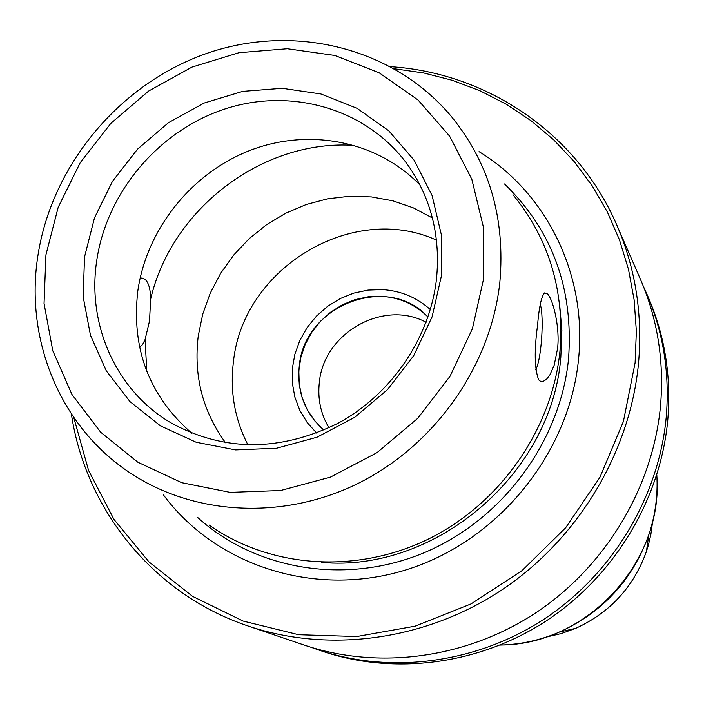 <?xml version="1.0" encoding="UTF-8"?>
<svg xmlns="http://www.w3.org/2000/svg" width="704" height="704" viewBox="0 0 704 704"><rect width="100%" height="100%" fill="white"/><g stroke="black" fill="none" stroke-linecap="round" stroke-linejoin="round"><path stroke-width="1.06" d="M390.79 66.695C487.282 72.89 577.465 133.549 616.898 225.271C635.598 268.567 642.796 314.706 638.484 363.704C629.948 452.593 578.222 538.833 501.97 589.855C425.498 640.57 329.111 653.426 248.178 626.032C153.49 594.361 85.545 509.538 71.359 413.89M616.898 225.271L640.464 279.347C657.65 319.158 664.321 361.46 660.475 406.261C652.837 487.555 605.827 566.086 536.316 612.48C466.594 658.592 378.453 670.199 304.022 645.022L248.178 626.032M643.447 286.493L646.606 293.454C663.397 332.341 669.926 373.639 666.204 417.349C658.794 496.654 613.017 573.179 545.257 618.367C477.294 663.291 391.31 674.573 318.595 649.977L311.388 647.398M646.606 293.454L648.27 297.273C664.954 335.914 671.449 376.939 667.753 420.35C660.405 499.11 614.953 575.089 547.668 619.96C480.181 664.558 394.786 675.752 322.538 651.314L318.595 649.977M73.735 417.402L88.59 470.483L113.916 519.332L148.975 561.915L192.57 596.367L243.109 621.06L298.619 634.718L356.805 636.522L415.166 626.155L471.09 603.9L522.025 570.627L565.646 527.771L599.949 477.277L623.418 421.45L635.105 362.833L636.363 331.162L634.128 299.842L628.461 269.28L619.467 239.844L607.297 211.878L592.134 185.706L574.209 161.621L553.766 139.885L531.062 120.727L506.414 104.315L480.102 90.825L452.47 80.353L423.817 72.987L394.486 68.772M479.028 151.624C546.577 192.746 587.488 274.947 578.53 359.339C569.342 453.666 498.01 541.156 406.674 569.659C315.322 598.347 215.846 565.893 163.328 494.762M512.97 194.691C549.226 239.017 564.872 291.306 559.909 351.56C551.954 429.862 499.796 504.24 427.698 539.396C355.502 574.429 269.614 567.829 209.062 525.008M537.495 325.758C539.044 307.261 541.402 296.314 544.579 292.926L547.518 293.964C553.37 299.754 560.155 328.46 557.515 348.806L554.162 365.288L549.85 374.977L546.471 379.324L543.092 381.445L540.091 381.102L538.657 379.79C534.521 368.949 534.134 350.935 537.495 325.758M540.294 304.374C544.342 317.46 541.35 359.964 535.682 369.864M140.114 278.168L142.349 278.106L144.954 279.25C148.588 282.392 150.48 289.018 150.647 299.138L149.521 320.971L145.077 339.548L142.542 344.643L139.586 347.134M191.796 433.206C149.248 396.158 131.243 348.832 137.773 291.227C146.502 229.187 191.576 172.885 250.457 150.234C309.338 127.67 377.696 140.967 420.05 185.117M96.677 260.929C86.926 325.248 116.459 391.362 171.697 423.271C224.453 451.766 279.893 451.774 337.999 423.289C391.415 394.416 429.757 338.131 436.471 279.18C440.651 236.79 431.323 199.03 408.478 165.906C368.87 109.903 293.814 87.226 226.811 108.354C159.746 129.457 106.656 191.638 96.677 260.929M84.542 256.925L94.486 217.888L112.438 181.403L137.518 149.151L168.564 122.61L204.142 103.039L242.607 91.388L282.181 88.29L320.971 93.984L357.104 108.328L388.731 130.759L414.198 160.292L432.089 195.536L441.355 234.758L441.39 275.942L432.062 316.932L413.802 355.511L387.534 389.594L354.684 417.322L317.02 437.21L276.61 448.237L235.62 449.918L196.205 442.262L160.398 425.823L129.941 401.57L106.286 370.85L90.482 335.289L83.151 296.683L84.542 256.925M432.397 217.95L413.31 207.856L392.85 200.807L371.457 196.918L349.606 196.249L327.747 198.792L306.346 204.468L285.833 213.154L266.631 224.646L249.146 238.7L233.719 255.033L220.669 273.293L210.267 293.119L202.743 314.107L198.264 335.826C193.459 375.549 202.558 411.198 225.544 442.781M436.48 240.126C352.51 201.634 242.766 268.321 233.438 361.759C229.794 391.301 234.643 419.047 247.984 444.998M427.979 317.02C387.834 272.747 304.198 305.193 299.279 366.01C296.745 391.917 304.955 413.292 323.902 430.144L314.6 420.737L307.252 409.728L302.078 397.478L299.244 384.402L298.83 370.911L300.837 357.456L305.184 344.458L311.74 332.332L320.294 321.473L330.554 312.224L342.206 304.876L354.878 299.666L368.166 296.78L381.647 296.314C399.775 297.537 415.228 304.436 427.979 317.02M426.105 322.291C383.539 299.068 323.743 332.983 319.352 382.325C317.495 398.781 320.716 413.943 328.997 427.83M430.338 309.566C416.803 297.44 400.831 290.778 382.439 289.59L368.007 290.083L353.778 293.11L340.182 298.575L327.633 306.302L316.518 316.043L307.173 327.51L299.886 340.34L294.888 354.147L292.336 368.5L292.318 382.967L294.853 397.091L299.86 410.432L307.208 422.567L316.668 433.11M504.513 183.964C552.358 230.349 573.698 288.71 568.524 359.031C560.234 441.998 502.163 520.115 424.037 552.772C345.858 585.394 255.57 570.117 197.666 517.466M321.64 562.39C435.512 572.924 551.848 473.757 560.824 357.262L561.88 330.343L559.583 303.776M37.761 256.608C25.168 338.07 58.564 422.963 125.382 469.674C189.253 514.897 280.544 521.462 357.702 483.622C434.755 445.65 490.873 365.895 499.84 282.401C505.49 218.17 489.166 162.668 450.868 115.896C392.471 46.719 292.582 23.144 205.85 53.715C119.055 84.374 51.559 165.519 37.831 256.142M150.647 299.138C171.644 208.437 263.314 138.864 354.79 145.429M145.077 339.548L146.819 371.466M483.736 278.203L483.481 227.471L471.83 179.274L449.574 136.092L418.088 100.038L379.13 72.776L334.778 55.458L287.276 48.734L238.92 52.721L191.99 67.091L148.632 91.045L110.783 123.438L80.177 162.765L58.203 207.24L45.936 254.866L44.044 303.442L52.774 350.715L71.887 394.372L100.654 432.212L137.843 462.22L181.729 482.689L230.155 492.369L280.641 490.521L330.493 477.092L377.001 452.654L417.569 418.475L449.953 376.402L472.393 328.768L483.736 278.203M656.788 474.98C664.074 561.396 587.057 645.102 500.342 645.022M500.227 645.066C520.661 644.565 540.417 640.218 559.486 632.034C602.853 612.207 632.606 579.867 648.754 535.005C655.327 515.319 658.011 495.273 656.823 474.866C658.011 495.273 655.318 515.328 648.754 535.005L646.43 551.434L648.358 545.178L650.848 534.574L652.617 521.664M546.515 636.988L561.317 633.556L575.661 628.346C610.051 612.647 633.635 587.004 646.43 551.434C633.644 587.013 610.051 612.647 575.661 628.346L559.486 632.034C540.426 640.209 520.661 644.556 500.21 645.075M543.497 293.92L544.579 292.926M142.349 278.106L141.134 278.036"/></g></svg>
